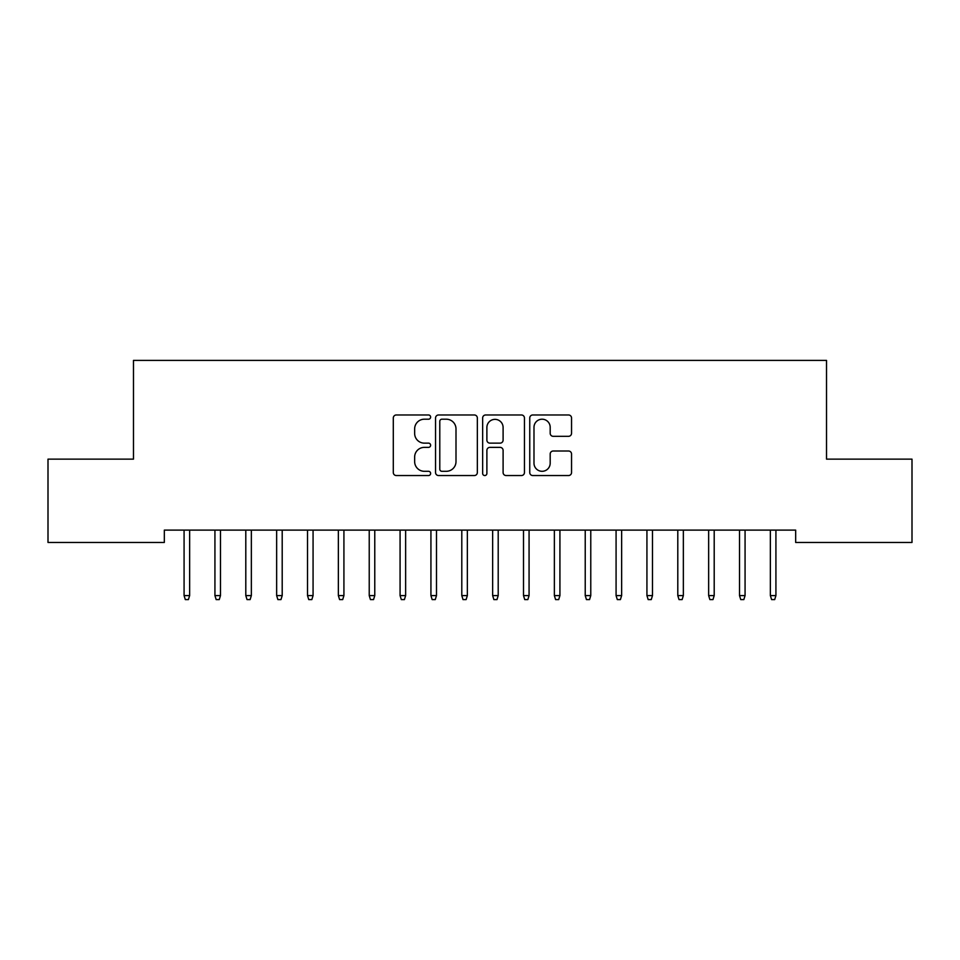 <?xml version="1.0" encoding="UTF-8"?>
<svg xmlns="http://www.w3.org/2000/svg" width="960" height="960" viewBox="0 0 960 960"><rect width="100%" height="100%" fill="white"/><g stroke="black" fill="none" stroke-linecap="round" stroke-linejoin="round"><path stroke-width="1.44" d="M430.632 417.084A2.124 2.124 0 0 0 428.508 414.972L396.324 414.972A3.024 3.024 0 0 0 393.3 417.996L393.3 472.512A3.024 3.024 0 0 0 396.324 475.548L428.508 475.548A2.124 2.124 0 0 0 430.632 473.424A2.124 2.124 0 0 0 428.508 471.3L424.344 471.3A9.696 9.696 0 0 1 414.648 461.616L414.648 457.068A9.696 9.696 0 0 1 424.344 447.372L428.508 447.372A2.124 2.124 0 0 0 430.632 445.26A2.124 2.124 0 0 0 428.508 443.136L424.344 443.136A9.696 9.696 0 0 1 414.648 433.44L414.648 428.904A9.696 9.696 0 0 1 424.344 419.208L428.508 419.208A2.124 2.124 0 0 0 430.632 417.084M568.512 436.32A3.024 3.024 0 0 0 571.548 433.296L571.548 417.996A3.024 3.024 0 0 0 568.512 414.972L532.776 414.972A3.024 3.024 0 0 0 529.752 417.996L529.752 472.512A3.024 3.024 0 0 0 532.776 475.548L568.512 475.548A3.024 3.024 0 0 0 571.548 472.512L571.548 454.044A3.024 3.024 0 0 0 568.512 451.008L553.224 451.008A3.024 3.024 0 0 0 550.188 454.044L550.188 463.2A8.1 8.1 0 0 1 542.088 471.3A8.1 8.1 0 0 1 533.988 463.2L533.988 427.308A8.1 8.1 0 0 1 542.088 419.208A8.1 8.1 0 0 1 550.188 427.308L550.188 433.296A3.024 3.024 0 0 0 553.224 436.32L568.512 436.32M795.672 530.112L164.328 530.112L164.328 542.46L48 542.46L48 459.144L133.476 459.144L133.476 360.396L826.524 360.396L826.524 459.144L912 459.144L912 542.46L795.672 542.46L795.672 530.112M477.348 417.996A3.024 3.024 0 0 0 474.324 414.972L438.576 414.972A3.024 3.024 0 0 0 435.552 417.996L435.552 472.512A3.024 3.024 0 0 0 438.576 475.548L474.324 475.548A3.024 3.024 0 0 0 477.348 472.512L477.348 417.996M485.676 414.972L521.424 414.972A3.024 3.024 0 0 1 524.448 417.996L524.448 472.512A3.024 3.024 0 0 1 521.424 475.548L506.124 475.548A3.024 3.024 0 0 1 503.1 472.512L503.1 450.408A3.024 3.024 0 0 0 500.064 447.372L489.924 447.372A3.024 3.024 0 0 0 486.888 450.408L486.888 473.424A2.124 2.124 0 0 1 484.776 475.548A2.124 2.124 0 0 1 482.652 473.424L482.652 417.996A3.024 3.024 0 0 1 485.676 414.972M441.912 419.208A2.124 2.124 0 0 0 439.788 421.332L439.788 469.188A2.124 2.124 0 0 0 441.912 471.3L446.304 471.3A9.696 9.696 0 0 0 456 461.616L456 428.904A9.696 9.696 0 0 0 446.304 419.208L441.912 419.208M503.1 427.464A8.1 8.1 0 0 0 494.988 419.364A8.1 8.1 0 0 0 486.888 427.464L486.888 440.1A3.024 3.024 0 0 0 489.924 443.136L500.064 443.136A3.024 3.024 0 0 0 503.1 440.1L503.1 427.464M184.08 595.596L185.316 599.604L188.4 599.604L189.636 595.596L184.08 595.596L184.08 530.112M189.636 595.596L189.636 530.112M214.932 595.596L216.168 599.604L219.252 599.604L220.488 595.596L214.932 595.596L214.932 530.112M220.488 595.596L220.488 530.112M245.796 595.596L247.032 599.604L250.116 599.604L251.352 595.596L245.796 595.596L245.796 530.112M251.352 595.596L251.352 530.112M276.648 595.596L277.884 599.604L280.968 599.604L282.204 595.596L276.648 595.596L276.648 530.112M282.204 595.596L282.204 530.112M307.512 595.596L308.748 599.604L311.832 599.604L313.068 595.596L307.512 595.596L307.512 530.112M313.068 595.596L313.068 530.112M338.364 595.596L339.6 599.604L342.684 599.604L343.92 595.596L338.364 595.596L338.364 530.112M343.92 595.596L343.92 530.112M369.228 595.596L370.452 599.604L373.548 599.604L374.772 595.596L369.228 595.596L369.228 530.112M374.772 595.596L374.772 530.112M400.08 595.596L401.316 599.604L404.4 599.604L405.636 595.596L400.08 595.596L400.08 530.112M405.636 595.596L405.636 530.112M430.932 595.596L432.168 599.604L435.252 599.604L436.488 595.596L430.932 595.596L430.932 530.112M436.488 595.596L436.488 530.112M461.796 595.596L463.032 599.604L466.116 599.604L467.352 595.596L461.796 595.596L461.796 530.112M467.352 595.596L467.352 530.112M492.648 595.596L493.884 599.604L496.968 599.604L498.204 595.596L492.648 595.596L492.648 530.112M498.204 595.596L498.204 530.112M523.512 595.596L524.748 599.604L527.832 599.604L529.068 595.596L523.512 595.596L523.512 530.112M529.068 595.596L529.068 530.112M554.364 595.596L555.6 599.604L558.684 599.604L559.92 595.596L554.364 595.596L554.364 530.112M559.92 595.596L559.92 530.112M585.228 595.596L586.452 599.604L589.548 599.604L590.772 595.596L585.228 595.596L585.228 530.112M590.772 595.596L590.772 530.112M616.08 595.596L617.316 599.604L620.4 599.604L621.636 595.596L616.08 595.596L616.08 530.112M621.636 595.596L621.636 530.112M646.932 595.596L648.168 599.604L651.252 599.604L652.488 595.596L646.932 595.596L646.932 530.112M652.488 595.596L652.488 530.112M677.796 595.596L679.032 599.604L682.116 599.604L683.352 595.596L677.796 595.596L677.796 530.112M683.352 595.596L683.352 530.112M708.648 595.596L709.884 599.604L712.968 599.604L714.204 595.596L708.648 595.596L708.648 530.112M714.204 595.596L714.204 530.112M739.512 595.596L740.748 599.604L743.832 599.604L745.068 595.596L739.512 595.596L739.512 530.112M745.068 595.596L745.068 530.112M770.364 595.596L771.6 599.604L774.684 599.604L775.92 595.596L770.364 595.596L770.364 530.112M775.92 595.596L775.92 530.112"/></g></svg>
